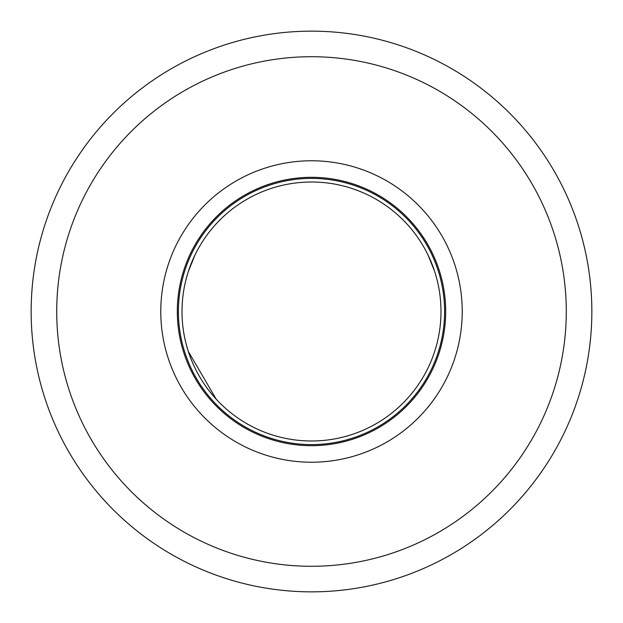 <?xml version="1.0" encoding="UTF-8"?>
<svg xmlns="http://www.w3.org/2000/svg" width="623" height="623" viewBox="0 0 623 623"><rect width="100%" height="100%" fill="white"/><g stroke="black" fill="none" stroke-linecap="round" stroke-linejoin="round"><path stroke-width="0.93" d="M311.5 182.009A129.491 129.491 0 0 0 182.009 311.5A129.491 129.491 0 0 0 311.5 440.991A129.491 129.491 0 0 0 440.991 311.5A129.491 129.491 0 0 0 311.5 182.009A129.491 129.491 0 0 0 182.009 311.5A129.491 129.491 0 0 0 311.5 440.991A129.491 129.491 0 0 0 440.991 311.5A129.491 129.491 0 0 0 311.5 182.009A129.491 129.491 0 0 0 182.009 311.5A129.491 129.491 0 0 0 311.5 440.991A129.491 129.491 0 0 0 440.991 311.5A129.491 129.491 0 0 0 311.5 182.009M311.5 177.314A134.186 134.186 0 0 0 177.314 311.5A134.186 134.186 0 0 0 311.5 445.686A134.186 134.186 0 0 0 445.686 311.5A134.186 134.186 0 0 0 311.5 177.314M311.5 160.773A150.727 150.727 0 0 1 462.227 311.5A150.727 150.727 0 0 1 311.5 462.227A150.727 150.727 0 0 1 160.773 311.5A150.727 150.727 0 0 1 311.5 160.773M311.5 566.284A254.784 254.784 0 0 0 566.284 311.5A254.784 254.784 0 0 0 311.5 56.716A254.784 254.784 0 0 0 56.716 311.5A254.784 254.784 0 0 0 311.5 566.284M311.5 591.85A280.35 280.35 0 0 0 591.85 311.5A280.35 280.35 0 0 0 311.5 31.15A280.35 280.35 0 0 0 31.15 311.5A280.35 280.35 0 0 0 311.5 591.85M311.5 178.396A133.104 133.104 0 0 0 178.396 311.5A133.104 133.104 0 0 0 311.5 444.604A133.104 133.104 0 0 0 444.604 311.5A133.104 133.104 0 0 0 311.5 178.396M428.063 255.103L434.644 271.449M216.243 399.211L188.356 351.551M194.937 255.103L188.356 271.449"/></g></svg>
